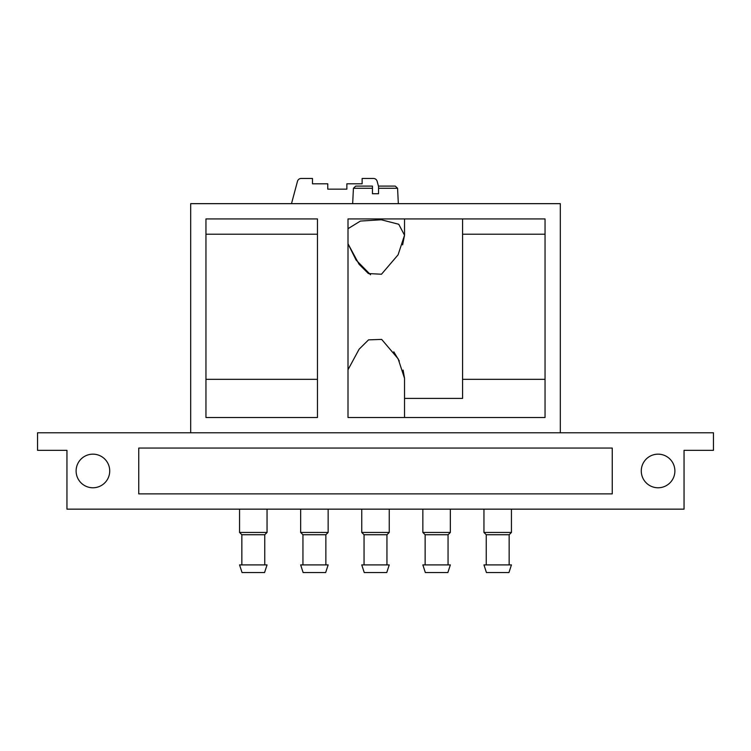 <?xml version="1.0" encoding="UTF-8"?>
<svg xmlns="http://www.w3.org/2000/svg" width="751" height="751" viewBox="0 0 751 751"><rect width="100%" height="100%" fill="white"/><g stroke="black" fill="none" stroke-linecap="round" stroke-linejoin="round"><path stroke-width="1.13" d="M674.886 470.961A16.804 16.804 0 0 0 649.681 456.411A16.804 16.804 0 0 0 649.681 485.522A16.804 16.804 0 0 0 674.886 470.961M109.721 470.961A16.804 16.804 0 0 0 84.516 456.411A16.804 16.804 0 0 0 84.516 485.522A16.804 16.804 0 0 0 109.721 470.961M713.45 432.783L37.55 432.783L37.55 450.347L66.952 450.347L66.952 509.15L684.048 509.15L684.048 450.347L713.45 450.347L713.45 432.783M138.747 493.876L138.747 448.056L612.253 448.056L612.253 493.876L138.747 493.876M378.551 193.73L378.551 188.276L378.551 193.73L372.449 193.73L372.449 188.276L372.449 193.73M353.43 188.276L372.449 188.276L372.449 186.098L355.721 186.098L353.43 188.276L352.66 203.662M545.048 218.935L348.004 218.935L348.004 417.509L545.048 417.509L545.048 218.935M402.63 244.864L404.526 235.223L404.526 218.935L462.569 218.935L462.569 398.415L404.526 398.415M348.004 228.689L360.414 221.066L381.264 219.771L398.743 224.258L404.526 235.223L398.096 254.805L381.48 274.228L368.375 273.552L359.044 264.239L348.004 243.775L356.058 260.015L370.543 274.744M348.004 369.755L359.119 349.187L368.544 339.865L381.658 339.396L398.124 358.771L404.526 378.307L403.099 370.083M399.316 361.024L393.787 351.806M66.191 450.347L66.952 450.347M560.321 432.783L560.321 203.662L190.679 203.662L190.679 432.783M684.048 450.347L684.809 450.347M317.457 417.509L317.457 218.935L205.952 218.935L205.952 417.509L317.457 417.509M386.765 572.544L364.235 572.544L361.757 564.902L389.243 564.902L386.765 572.544M386.953 564.902L386.953 534.74L364.047 534.74L364.047 564.902M386.953 534.74L389.243 532.45L361.757 532.45L364.047 534.74M264.568 572.544L242.038 572.544L239.56 564.902L267.046 564.902L264.568 572.544M264.756 564.902L264.756 534.74L241.85 534.74L241.85 564.902M264.756 534.74L267.046 532.45L239.56 532.45L241.85 534.74M508.962 572.544L486.432 572.544L483.954 564.902L511.44 564.902L508.962 572.544M509.15 564.902L509.15 534.74L486.244 534.74L486.244 564.902M509.15 534.74L511.44 532.45L483.954 532.45L486.244 534.74M447.868 572.544L425.329 572.544L422.851 564.902L450.347 564.902L447.868 572.544M448.056 564.902L448.056 534.74L425.141 534.74L425.141 564.902M448.056 534.74L450.347 532.45L422.851 532.45L425.141 534.74M325.671 572.544L303.132 572.544L300.653 564.902L328.149 564.902L325.671 572.544M325.859 564.902L325.859 534.74L302.944 534.74L302.944 564.902M325.859 534.74L328.149 532.45L300.653 532.45L302.944 534.74M378.551 188.276L397.57 188.276L395.279 186.098L378.551 186.098L378.551 188.276L378.551 186.098M378.551 186.558L377.143 181.291A3.821 3.821 0 0 0 373.454 178.456L362.132 178.456L362.132 183.807L346.859 183.807L346.859 189.149L327.765 189.149L327.765 183.807L312.491 183.807L312.491 178.456L301.17 178.456A3.821 3.821 0 0 0 297.48 181.291L291.491 203.662M397.57 188.276L398.34 203.662M404.526 378.307L404.526 417.509M361.757 509.15L361.757 532.45M389.243 509.15L389.243 532.45M239.56 509.15L239.56 532.45M267.046 509.15L267.046 532.45M483.954 509.15L483.954 532.45M511.44 509.15L511.44 532.45M422.851 509.15L422.851 532.45M450.347 509.15L450.347 532.45M300.653 509.15L300.653 532.45M328.149 509.15L328.149 532.45M462.569 379.321L545.048 379.321M462.569 234.209L545.048 234.209M205.952 379.321L317.457 379.321M205.952 234.209L317.457 234.209"/></g></svg>
